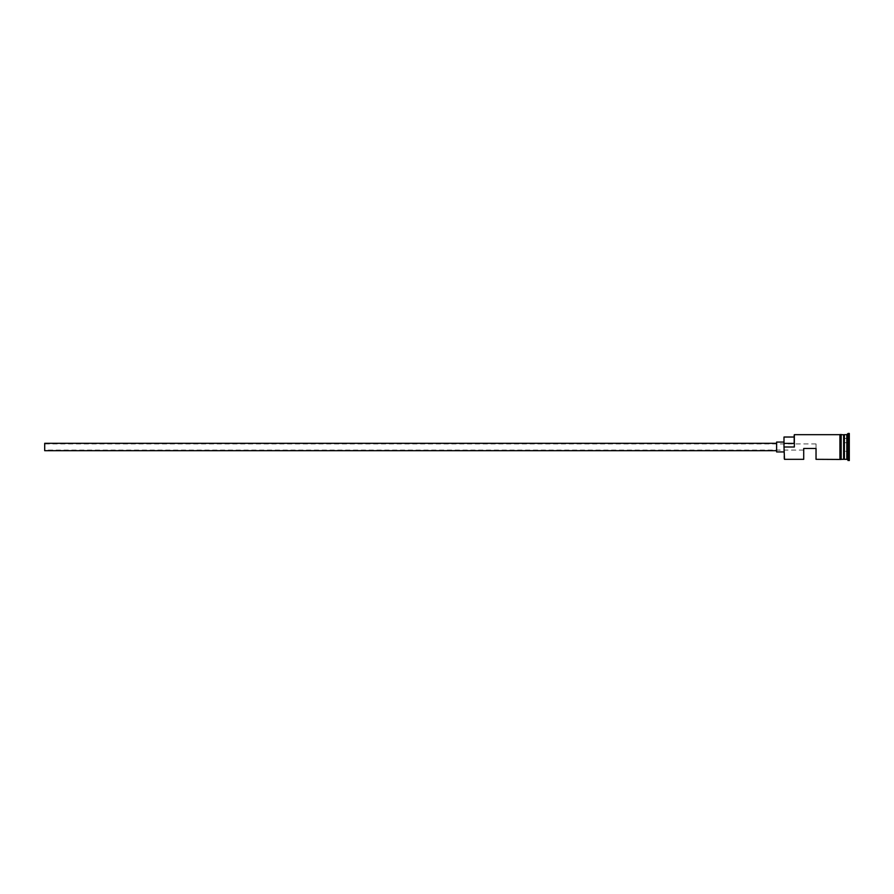 <?xml version="1.0" encoding="UTF-8"?>
<svg xmlns="http://www.w3.org/2000/svg" width="894" height="894" viewBox="0 0 894 894"><rect width="100%" height="100%" fill="white"/><g stroke="black" fill="none" stroke-linecap="round" stroke-linejoin="round"><path stroke-width="0.67" stroke-dasharray="4.47 3.35" d="M784.485 459.326L783.993 442.072L783.993 458.823M44.7 443.301L44.7 450.699M803.706 459.326L803.706 448.475L816.032 448.475L816.032 443.916L816.032 459.326M776.607 442.072L776.607 451.928M844.372 459.326L844.372 434.674M843.634 459.326L843.634 434.674M846.83 459.326L846.83 434.674M848.071 460.555L848.071 433.445M784.485 447L794.341 447L794.341 434.674M839.935 459.326L839.935 447L839.935 459.326M841.165 447L841.165 459.449M849.3 460.555L849.3 433.445M816.032 448.475L803.706 448.475L803.706 450.084L803.706 448.475L816.032 448.475M793.85 443.379L793.85 437.021L793.85 443.379L783.993 443.379L783.993 446.665M793.85 435.177L794.341 447M849.3 442.586L849.3 455.817L849.3 442.586M783.993 437.021L783.993 443.379M776.607 447L776.607 443.301L776.607 447M44.7 447L44.7 450.084L44.7 447M844.372 455.538L844.372 438.462L844.372 451.269L849.3 451.414L844.372 451.269L844.372 455.538L849.3 455.817M844.372 442.731L849.054 442.731L844.372 442.731M844.372 438.462L849.3 438.183M844.126 434.92L844.126 459.08M843.88 459.08L843.88 434.92M816.032 443.916L44.7 443.916M803.706 450.084L44.7 450.084"/><path stroke-width="1.34" d="M784.485 459.326L783.993 446.665L784.485 459.326L803.706 459.326L803.706 448.475L816.032 448.475L816.032 459.326L839.935 459.449L839.935 447L839.935 459.326M776.607 450.699L44.7 450.699L44.7 443.301L776.607 443.301M783.993 451.928L776.607 451.928L776.607 442.072L783.993 442.072M841.165 434.674L841.165 447L841.165 434.551L843.88 434.92L843.88 459.08L844.372 434.674L844.372 459.326L846.83 459.326L849.3 460.555L849.3 433.445L848.071 433.445L848.071 460.555M843.634 434.674L843.634 459.326L841.165 459.326M844.372 434.674L846.83 434.674L846.83 459.326M784.485 447L794.341 447L794.341 434.674L794.341 447M841.165 447L841.165 459.449L839.935 459.449M794.341 434.674L839.935 434.674L839.935 447L839.935 434.551L841.165 434.551M793.85 437.021L783.993 437.021L783.993 446.665M783.993 443.379L793.85 443.379M846.83 434.674L848.071 433.445"/></g></svg>
